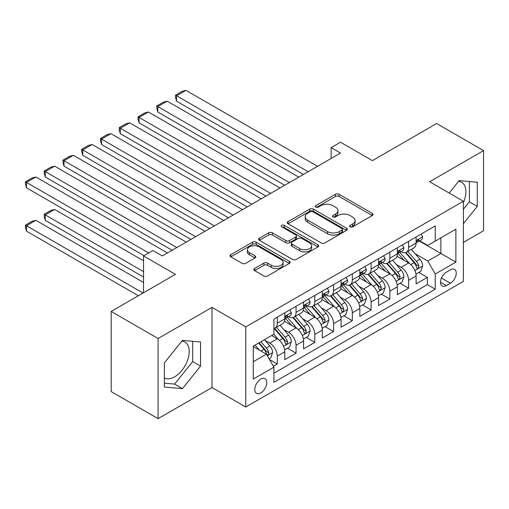 <?xml version="1.0" encoding="UTF-8"?>
<svg xmlns="http://www.w3.org/2000/svg" width="509" height="509" viewBox="0 0 509 509"><rect width="100%" height="100%" fill="white"/><g stroke="black" fill="none" stroke-linecap="round" stroke-linejoin="round"><path stroke-width="0.76" d="M350.128 226.829A1.82 1.05 0 0 0 352.712 226.829L372.276 215.536A2.602 1.502 0 0 0 373.033 214.474A2.602 1.502 0 0 0 372.276 213.411L339.128 194.273A2.602 1.502 0 0 0 335.444 194.273L315.879 205.572A1.82 1.05 0 0 0 315.351 206.317A1.82 1.05 0 0 0 315.879 207.061A1.82 1.05 0 0 0 318.462 207.061L320.994 205.598A8.335 4.81 0 0 1 332.778 205.598L335.539 207.188A8.335 4.81 0 0 1 337.976 210.592A8.335 4.81 0 0 1 335.539 213.996L333.007 215.46A1.82 1.05 0 0 0 332.472 216.198A1.82 1.05 0 0 0 333.007 216.942A1.82 1.05 0 0 0 335.584 216.942L338.116 215.485A8.335 4.81 0 0 1 349.899 215.485L352.661 217.076A8.335 4.81 0 0 1 355.104 220.48A8.335 4.81 0 0 1 352.661 223.884L350.128 225.341A1.82 1.05 0 0 0 349.594 226.085A1.82 1.05 0 0 0 350.128 226.829L350.128 225.341M164.362 377.952A20.691 11.949 120 0 0 174.587 376.857A20.691 11.949 120 0 0 188.107 358.622A20.691 11.949 120 0 0 184.932 342.042A20.691 11.949 120 0 0 181.878 341.106M260.786 392.942A8.488 4.899 120 0 0 266.328 385.459A8.488 4.899 120 0 0 265.03 378.658A8.488 4.899 120 0 0 260.786 379.078A8.488 4.899 120 0 0 255.238 386.56A8.488 4.899 120 0 0 256.542 393.362A8.488 4.899 120 0 0 260.786 392.942M458.577 181.357A20.691 11.949 -60 0 1 461.631 182.292A20.691 11.949 -60 0 1 463.381 202.728M254.608 268.478A2.602 1.502 0 0 0 253.851 269.541A2.602 1.502 0 0 0 254.608 270.603L263.91 275.973A2.602 1.502 0 0 0 267.594 275.973L289.322 263.427A2.602 1.502 0 0 0 290.085 262.364A2.602 1.502 0 0 0 289.322 261.302L256.173 242.169A2.602 1.502 0 0 0 252.496 242.169L230.768 254.71A2.602 1.502 0 0 0 230.004 255.772A2.602 1.502 0 0 0 230.768 256.835L241.998 263.325A2.602 1.502 0 0 0 245.682 263.325L254.977 257.955A2.602 1.502 0 0 0 255.741 256.892A2.602 1.502 0 0 0 254.977 255.83L249.41 252.61A6.967 4.021 0 0 1 247.368 249.766A6.967 4.021 0 0 1 251.669 246.051A6.967 4.021 0 0 1 259.259 246.922L281.083 259.52A6.967 4.021 0 0 1 283.119 262.364A6.967 4.021 0 0 1 278.824 266.08A6.967 4.021 0 0 1 271.227 265.208L267.594 263.108A2.602 1.502 0 0 0 263.91 263.108L254.608 268.478L254.608 270.603M463.381 242.399L483.55 230.755L483.55 150.607L436.652 123.528L372.403 160.628L340.508 142.215L331.13 147.629L340.508 153.044L162.301 255.932L152.916 250.517L143.538 255.932L143.538 292.758M158.076 338.517L158.076 418.665L212.011 387.527L212.011 307.379L158.076 338.517L111.178 311.438L175.427 274.345L143.538 255.932M212.011 307.379L245.777 326.873L463.381 201.24L463.381 281.388L245.777 407.022L245.777 326.873M483.55 150.607L429.615 181.745L463.381 201.24M321.179 242.914A2.602 1.502 0 0 0 324.857 242.914L346.584 230.367A2.602 1.502 0 0 0 347.348 229.304A2.602 1.502 0 0 0 346.584 228.242L313.442 209.104A2.602 1.502 0 0 0 309.758 209.104L288.03 221.65A2.602 1.502 0 0 0 287.267 222.713A2.602 1.502 0 0 0 288.03 223.775L321.179 242.914M282.406 227.224A1.82 1.05 0 0 1 284.257 227.485L284.257 225.315L317.953 244.772A2.602 1.502 0 0 1 318.717 245.834A2.602 1.502 0 0 1 317.953 246.897L296.225 259.444A2.602 1.502 0 0 1 292.541 259.444L259.399 240.305L259.399 238.18A2.602 1.502 0 0 0 258.636 239.243A2.602 1.502 0 0 0 259.399 240.305M259.399 238.18L268.695 232.81A2.602 1.502 0 0 1 272.379 232.81L285.823 240.572A2.602 1.502 0 0 0 289.506 240.572L295.672 237.009A2.602 1.502 0 0 0 296.435 235.947A2.602 1.502 0 0 0 295.672 234.884L281.681 226.804A1.82 1.05 0 0 1 281.146 226.06A1.82 1.05 0 0 1 282.272 225.086A1.82 1.05 0 0 1 284.257 225.315M158.076 418.665L111.178 391.586L111.178 311.438M273.403 366.27L277.29 364.024L269.509 359.532M265.081 340.4L269.789 343.123A10.613 6.127 60 0 1 277.29 356.115L284.798 351.783L284.798 359.691L296.053 353.195L287.515 348.264M283.837 329.571L288.546 332.288A10.613 6.127 60 0 1 296.053 345.287L303.555 340.954L303.555 348.862L314.81 342.36L306.278 337.435M302.594 318.742L307.309 321.459A10.613 6.127 60 0 1 314.81 334.458L322.312 330.125L322.312 338.033L333.573 331.531L325.035 326.606M321.357 307.907L326.065 310.63A10.613 6.127 60 0 1 333.573 323.629L341.075 319.296L341.075 327.198L352.33 320.702L343.791 315.771M340.114 297.078L344.828 299.801A10.613 6.127 60 0 1 352.33 312.793L359.831 308.46L359.831 316.369L371.086 309.873L362.554 304.942M358.877 286.249L363.585 288.966A10.613 6.127 60 0 1 371.086 301.964L378.594 297.631L378.594 305.54L389.849 299.044L381.311 294.113M377.633 275.42L382.342 278.137A10.613 6.127 60 0 1 389.849 291.135L397.351 286.802L397.351 294.711L408.606 288.209L408.606 280.306A10.613 6.127 -120 0 0 401.105 267.308L396.39 264.591M400.074 283.284L408.606 288.209M284.798 351.783A10.613 6.127 -120 0 0 277.29 338.79L271.666 335.539M303.555 340.954A10.613 6.127 -120 0 0 296.053 327.955L284.448 321.262M322.312 330.125A10.613 6.127 -120 0 0 314.81 317.126L303.211 310.433M341.075 319.296A10.613 6.127 -120 0 0 333.573 306.297L321.968 299.597M359.831 308.46A10.613 6.127 -120 0 0 352.33 295.468L340.731 288.768M378.594 297.631A10.613 6.127 -120 0 0 371.086 284.633L359.488 277.939M397.351 286.802A10.613 6.127 -120 0 0 389.849 273.804L378.244 267.11M450.44 269.795L446.31 272.181A8.227 4.746 120 0 0 440.94 279.428A8.227 4.746 120 0 0 442.2 286.02A8.227 4.746 120 0 0 446.31 285.613L450.44 283.227A8.227 4.746 120 0 0 455.816 275.98A8.227 4.746 120 0 0 454.55 269.388A8.227 4.746 120 0 0 450.44 269.795M253.278 361.746L266.411 354.169L273.918 367.167L273.918 382.329L435.246 289.182L435.246 274.02L427.745 261.028L415.153 253.756M273.918 367.167L253.278 379.078L253.278 346.152L273.918 334.241L273.918 319.079L435.246 225.932L435.246 241.094L455.879 229.184L455.879 262.11L435.246 274.02M288.45 316.636L288.546 316.693A10.613 6.127 60 0 0 293.852 317.222L301.36 312.889A10.613 6.127 -120 0 0 303.555 308.028L303.555 301.964M307.207 305.807L307.309 305.864A10.613 6.127 60 0 0 312.615 306.386L320.116 302.06A10.613 6.127 -120 0 0 322.312 297.199L322.312 291.135M325.97 294.978L326.065 295.035A10.613 6.127 60 0 0 331.372 295.557L338.873 291.224A10.613 6.127 -120 0 0 341.075 286.37L341.075 280.306M344.727 284.143L344.828 284.2A10.613 6.127 60 0 0 350.128 284.728L357.636 280.395A10.613 6.127 -120 0 0 359.831 275.541L359.831 269.471M363.49 273.314L363.585 273.371A10.613 6.127 60 0 0 368.891 273.899L376.393 269.566A10.613 6.127 -120 0 0 378.594 264.705L378.594 258.642M382.246 262.485L382.342 262.542A10.613 6.127 60 0 0 387.648 263.064L395.156 258.737A10.613 6.127 -120 0 0 397.351 253.876L397.351 247.813M273.918 373.231L427.369 284.639L427.369 277.38L416.108 283.876L416.108 275.973A10.613 6.127 -120 0 0 408.606 262.975L397.007 256.275M401.003 251.656L401.105 251.713A10.613 6.127 -120 0 0 406.411 252.235A10.613 6.127 -120 0 0 408.606 247.38L408.606 241.311M406.411 252.235L413.912 247.902A10.613 6.127 -120 0 0 416.108 243.047L416.108 236.984M277.29 317.126L277.29 323.19A10.613 6.127 60 0 1 275.095 328.05A10.613 6.127 60 0 1 273.918 328.477M275.095 328.05L282.597 323.718A10.613 6.127 -120 0 0 284.798 318.863L284.798 312.793M296.053 306.297L296.053 312.361A10.613 6.127 60 0 1 293.852 317.222M314.81 295.468L314.81 301.532A10.613 6.127 60 0 1 312.615 306.386M333.573 284.633L333.573 290.703A10.613 6.127 60 0 1 331.372 295.557M352.33 273.804L352.33 279.867A10.613 6.127 60 0 1 350.128 284.728M371.086 262.975L371.086 269.038A10.613 6.127 60 0 1 368.891 273.899M389.849 252.146L389.849 258.209A10.613 6.127 60 0 1 387.648 263.064M389.849 291.135L389.849 299.044M371.086 301.964L371.086 309.873M352.33 312.793L352.33 320.702M333.573 323.629L333.573 331.531M314.81 334.458L314.81 342.36M296.053 345.287L296.053 353.195M277.29 356.115L277.29 364.024M266.411 354.169L253.278 346.584M427.745 261.028L440.87 253.444L440.87 237.849L455.879 229.184M419.391 241.043L455.879 262.11M419.766 240.821L427.745 245.427L435.246 241.094M212.011 387.527L245.777 407.022M331.13 147.629L331.13 158.458M418.831 272.455L427.369 277.38M427.369 284.639L435.246 289.182M463.381 223.648L477.264 206.38L477.264 182.241L459.163 180.625L449.18 193.038M164.362 387.031L182.464 388.647L200.565 366.13L200.565 341.991L182.464 340.375L164.362 362.892L164.362 387.031M463.381 209.294L469.387 201.831L469.387 181.535M469.387 201.831L477.264 206.38M164.362 383.188L174.587 384.098L192.688 361.581L192.688 341.284M192.688 361.581L200.565 366.13M174.587 384.098L182.464 388.647M350.86 227.09L352.661 226.047A8.335 4.81 0 0 0 355.104 222.643L355.104 220.48M337.976 210.592L337.976 212.762A8.335 4.81 0 0 1 335.539 216.16L333.732 217.203M372.238 215.555L339.128 196.442A2.602 1.502 0 0 0 335.444 196.442L316.611 207.316M346.553 230.386L313.442 211.273A2.602 1.502 0 0 0 309.758 211.273L288.069 223.795M341.984 230.049A1.82 1.05 0 0 0 342.519 229.304A1.82 1.05 0 0 0 341.984 228.56L312.889 211.763A1.82 1.05 0 0 0 310.312 211.763L307.64 213.303A8.335 4.81 0 0 0 305.203 216.707A8.335 4.81 0 0 0 307.64 220.111L327.529 231.589A8.335 4.81 0 0 0 339.312 231.589L341.984 230.049L341.984 232.212A1.82 1.05 0 0 0 342.519 231.468L342.519 229.304M305.203 216.707L305.203 218.87A8.335 4.81 0 0 0 307.64 222.274L307.64 220.111M341.984 232.212L339.312 233.758A8.335 4.81 0 0 1 327.529 233.758L307.64 222.274M259.431 240.324L268.695 234.98L268.695 232.81M296.435 235.947L296.435 238.117A2.602 1.502 0 0 1 295.672 239.179L289.506 242.736A2.602 1.502 0 0 1 285.823 242.736L272.379 234.98A2.602 1.502 0 0 0 268.695 234.98M284.257 227.485L317.921 246.916M299.769 248.627A6.967 4.021 0 0 0 307.36 249.499A6.967 4.021 0 0 0 311.661 245.783A6.967 4.021 0 0 0 309.618 242.939L301.932 238.498A2.602 1.502 0 0 0 298.249 238.498L292.083 242.061A2.602 1.502 0 0 0 291.32 243.124A2.602 1.502 0 0 0 292.083 244.186L299.769 248.627L299.769 250.791A6.967 4.021 0 0 0 307.36 251.662A6.967 4.021 0 0 0 311.661 247.947L311.661 245.783M291.32 243.124L291.32 245.287A2.602 1.502 0 0 0 292.083 246.35L292.083 244.186M299.769 250.791L292.083 246.35M283.119 262.364L283.119 264.534A6.967 4.021 0 0 1 278.824 268.249A6.967 4.021 0 0 1 271.227 267.378L267.594 265.278A2.602 1.502 0 0 0 263.91 265.278L254.646 270.623M247.368 249.766L247.368 251.936A6.967 4.021 0 0 0 249.41 254.78L249.41 252.61M254.945 257.974L249.41 254.78M289.284 263.446L256.173 244.333A2.602 1.502 0 0 0 252.496 244.333L230.8 256.86M415.955 274.116L420.803 271.316L422.674 265.902A7.031 4.059 -120 0 0 419.938 259.297L411.367 249.372M409.65 263.662L399.851 252.318M176.553 144.486L265.94 196.099L139.04 122.828L138.003 118.985L138.003 116.816L144.569 113.023L148.418 111.999L139.04 117.414L139.04 122.828M404.076 260.36L398.388 253.775A16.848 9.728 -120 0 0 397.866 253.189M405.45 252.617L414.122 262.657A7.031 4.059 60 0 1 416.629 267.499L417.138 268.332L418.093 268.198L418.882 266.201A7.031 4.059 -120 0 0 416.375 261.352L407.804 251.433M405.966 252.451L415.28 263.242A3.582 2.068 60 0 1 416.184 264.642L418.882 266.201M308.149 171.73L176.553 95.749L176.553 101.164L303.459 174.434M421.083 234.108L422.674 236.87A7.031 4.059 60 0 1 421.223 239.981L417.654 242.042A7.031 4.059 -120 0 0 418.882 240.42L418.735 239.796L417.851 239.974L416.629 241.724A7.031 4.059 60 0 1 416.108 242.723M317.533 166.309L185.938 90.335L176.553 95.749L175.522 95.158L182.088 91.365L185.938 90.335M416.343 242.373L416.375 242.373A7.031 4.059 -120 0 0 417.654 242.042M176.553 101.164L175.522 97.321L175.522 95.158M397.192 284.945L402.04 282.145L403.917 276.731A7.031 4.059 -120 0 0 401.181 270.126L392.604 260.207M390.893 274.491L381.095 263.147M157.796 155.321L247.183 206.928L120.277 133.657L119.246 129.814L119.246 127.644L125.812 123.859L129.655 122.828L120.277 128.243L120.277 133.657M385.313 271.189L379.631 264.604A16.848 9.728 -120 0 0 379.11 264.018M386.694 263.446L395.366 273.486A7.031 4.059 60 0 1 397.873 278.328L398.382 279.161L399.33 279.027L400.119 277.03A7.031 4.059 -120 0 0 397.612 272.188L389.041 262.262M387.203 263.287L396.517 274.071A3.582 2.068 60 0 1 397.421 275.471L400.119 277.03M378.435 295.774L383.283 292.974L385.154 287.56A7.031 4.059 -120 0 0 382.418 280.962L373.848 271.036M372.13 285.32L362.338 273.982M139.04 166.15L228.426 217.757L101.52 144.486L100.489 140.643L100.489 138.48L107.055 134.688L110.898 133.657L101.52 139.072L101.52 144.486M366.556 282.018L360.868 275.439A16.848 9.728 -120 0 0 360.347 274.847M367.937 274.281L376.603 284.315A7.031 4.059 60 0 1 379.11 289.157L379.625 289.99L380.573 289.856L381.362 287.859A7.031 4.059 -120 0 0 378.855 283.017L370.285 273.091M368.446 274.116L377.761 284.9A3.582 2.068 60 0 1 378.664 286.3L381.362 287.859M359.672 306.603L364.52 303.803L366.397 298.389A7.031 4.059 -120 0 0 363.661 291.791L355.091 281.865M353.373 296.155L343.575 284.811M120.277 176.979L209.663 228.586L82.757 155.321L81.726 151.472L81.726 149.309L88.292 145.517L92.142 144.486L82.757 149.9L82.757 155.321M347.8 292.847L342.112 286.268A16.848 9.728 -120 0 0 341.59 285.683M349.174 285.11L357.846 295.144A7.031 4.059 60 0 1 360.353 299.992L360.862 300.825L361.81 300.692L362.605 298.688A7.031 4.059 -120 0 0 360.098 293.846L351.522 283.927M349.683 284.945L358.998 295.729A3.582 2.068 60 0 1 359.901 297.129L362.605 298.688M340.915 317.438L345.764 314.638L347.641 309.224A7.031 4.059 -120 0 0 344.898 302.62L336.328 292.694M334.61 306.984L324.818 295.64M101.52 187.808L190.907 239.421L64 166.15L62.97 162.307L62.97 160.138L69.536 156.346L73.379 155.321L64 160.736L64 166.15M329.037 303.682L323.355 297.097A16.848 9.728 -120 0 0 322.833 296.512M330.417 295.939L339.083 305.979A7.031 4.059 60 0 1 341.59 310.821L342.105 311.654L343.053 311.521L343.842 309.523A7.031 4.059 -120 0 0 341.335 304.675L332.765 294.756M330.926 295.774L340.241 306.564A3.582 2.068 60 0 1 341.145 307.964L343.842 309.523M289.392 182.559L157.796 106.585L157.796 111.999L284.703 185.263M402.32 244.944L403.917 247.705A7.031 4.059 60 0 1 402.46 250.816L398.897 252.871A7.031 4.059 -120 0 0 400.119 251.255L399.972 250.625L399.094 250.803L397.873 252.553A7.031 4.059 60 0 1 397.351 253.552M298.77 177.145L167.175 101.164L157.796 106.585L156.766 105.987L163.332 102.194L167.175 101.164M397.586 253.202L397.612 253.202A7.031 4.059 -120 0 0 398.897 252.871M157.796 111.999L156.766 108.15L156.766 105.987M270.635 193.388L138.003 116.816M383.563 255.772L385.154 258.534A7.031 4.059 60 0 1 383.703 261.645L380.14 263.7A7.031 4.059 -120 0 0 381.362 262.084L381.216 261.461L380.338 261.632L379.11 263.382A7.031 4.059 60 0 1 378.594 264.381M280.014 187.974L148.418 111.999M378.83 264.031L378.855 264.031A7.031 4.059 -120 0 0 380.14 263.7M251.872 204.217L119.246 127.644M364.807 266.601L366.397 269.363A7.031 4.059 60 0 1 364.94 272.474L361.377 274.536A7.031 4.059 -120 0 0 362.605 272.913L362.453 272.29L361.575 272.461L360.353 274.211A7.031 4.059 60 0 1 359.831 275.21M261.251 198.803L129.655 122.828M360.067 274.86L360.098 274.86A7.031 4.059 -120 0 0 361.377 274.536M233.116 215.046L100.489 138.48M346.044 277.43L347.641 280.192A7.031 4.059 60 0 1 346.184 283.303L342.621 285.364A7.031 4.059 -120 0 0 343.842 283.742L343.696 283.119L342.818 283.297L341.59 285.046A7.031 4.059 60 0 1 341.075 286.045M242.494 209.632L110.898 133.657M341.31 285.695L341.335 285.695A7.031 4.059 -120 0 0 342.621 285.364M322.159 328.267L327.007 325.467L328.878 320.053A7.031 4.059 -120 0 0 326.142 313.449L317.571 303.529M315.854 317.813L306.055 306.469M82.757 198.644L172.144 250.25L45.244 176.979L44.207 173.136L44.207 170.967L50.773 167.181L54.622 166.15L45.244 171.565L45.244 176.979M310.28 314.511L304.592 307.926A16.848 9.728 -120 0 0 304.07 307.341M311.654 306.768L320.326 316.808A7.031 4.059 60 0 1 322.833 321.65L323.342 322.483L324.297 322.35L325.086 320.352A7.031 4.059 -120 0 0 322.579 315.51L314.008 305.585M312.17 306.609L321.484 317.393A3.582 2.068 60 0 1 322.388 318.793L325.086 320.352M214.353 225.881L81.726 149.309M327.287 288.266L328.878 291.027A7.031 4.059 60 0 1 327.427 294.138L323.858 296.193A7.031 4.059 -120 0 0 325.086 294.571L324.933 293.947L324.055 294.126L322.833 295.875A7.031 4.059 60 0 1 322.312 296.874M223.737 220.467L92.142 144.486M322.547 296.524L322.579 296.524A7.031 4.059 -120 0 0 323.858 296.193M303.396 339.096L308.244 336.296L310.121 330.882A7.031 4.059 -120 0 0 307.385 324.284L298.808 314.358M297.097 328.642L287.299 317.304M64 209.473L144.009 255.664L26.481 187.808L25.45 183.965L25.45 181.802L32.016 178.01L35.859 176.979L26.481 182.394L26.481 187.808M291.517 325.34L285.835 318.761A16.848 9.728 -120 0 0 285.314 318.17M292.898 317.603L301.57 327.637A7.031 4.059 60 0 1 304.077 332.479L304.586 333.312L305.534 333.179L306.323 331.181A7.031 4.059 -120 0 0 303.816 326.339L295.245 316.413M293.407 317.438L302.721 328.222A3.582 2.068 60 0 1 303.625 329.622L306.323 331.181M195.596 236.71L62.97 160.138M308.524 299.095L310.121 301.856A7.031 4.059 60 0 1 308.664 304.967L305.101 307.022A7.031 4.059 -120 0 0 306.323 305.406L306.176 304.783L305.298 304.955L304.077 306.704A7.031 4.059 60 0 1 303.555 307.703M204.974 231.296L73.379 155.321M303.79 307.353L303.816 307.353A7.031 4.059 -120 0 0 305.101 307.022M284.639 349.925L289.487 347.125L291.358 341.711A7.031 4.059 -120 0 0 288.622 335.113L280.052 325.187M143.538 271.641L45.244 214.887L54.622 209.473L143.538 260.812M278.334 339.478L273.848 334.279M45.244 220.302L44.207 216.459L44.207 214.289L45.244 214.887L45.244 220.302L143.538 277.055M272.76 336.169L272.029 335.329M274.141 328.432L282.807 338.466A7.031 4.059 60 0 1 285.314 343.314L285.829 344.148L286.777 344.014L287.566 342.01A7.031 4.059 -120 0 0 285.059 337.168L276.489 327.249M274.65 328.267L283.965 339.051A3.582 2.068 60 0 1 284.868 340.451L287.566 342.01M44.207 214.289L50.773 210.503L54.622 209.473M176.839 247.539L44.207 170.967M289.767 309.924L291.358 312.685A7.031 4.059 60 0 1 289.907 315.796L286.344 317.851A7.031 4.059 -120 0 0 287.566 316.235L287.42 315.612L286.542 315.784L285.314 317.533A7.031 4.059 60 0 1 284.798 318.532M186.218 242.125L54.622 166.15M285.034 318.182L285.059 318.182A7.031 4.059 -120 0 0 286.344 317.851M269.134 358.877L270.724 357.961L272.601 352.546A7.031 4.059 -120 0 0 269.865 345.942L264.47 339.694M143.067 293.031L26.481 225.716L35.859 220.302L143.538 282.47M259.431 350.135L255.085 345.108M26.481 231.131L25.45 227.288L25.45 225.124L26.481 225.716L26.481 231.131L138.378 295.735M254.004 347.004L253.278 346.171M258.655 343.053L264.05 349.301A7.031 4.059 60 0 1 266.557 354.143L267.066 354.977L268.014 354.843L268.809 352.845A7.031 4.059 -120 0 0 266.302 347.997L260.901 341.749M259.087 342.799L265.202 349.887A3.582 2.068 60 0 1 266.105 351.286L268.809 352.845M25.45 225.124L32.016 221.332L35.859 220.302M148.698 252.954L25.45 181.802M167.455 252.954L35.859 176.979M269.789 343.123L277.29 338.79M288.546 332.288L296.053 327.955M307.309 321.459L314.81 317.126M326.065 310.63L333.573 306.297M344.828 299.801L352.33 295.468M363.585 288.966L371.086 284.633M382.342 278.137L389.849 273.804M401.105 267.308L408.606 262.975M408.606 247.38L416.108 243.047M277.29 323.19L284.798 318.863M296.053 312.361L303.555 308.028M314.81 301.532L322.312 297.199M333.573 290.703L341.075 286.37M352.33 279.867L359.831 275.541M371.086 269.038L378.594 264.705M389.849 258.209L397.351 253.876M408.606 280.306L416.108 275.973M441.443 278.035L450.44 283.227M440.495 282.253L446.31 285.613M352.661 226.047L352.661 223.884M333.007 216.942L333.007 215.46M335.539 216.16L335.539 213.996M315.879 207.061L315.879 205.572M335.444 196.442L335.444 194.273M339.128 196.442L339.128 194.273M372.276 215.536L372.276 213.411M288.03 223.775L288.03 221.65M309.758 211.273L309.758 209.104M313.442 211.273L313.442 209.104M346.584 230.367L346.584 228.242M327.529 233.758L327.529 231.589M339.312 233.758L339.312 231.589M272.379 234.98L272.379 232.81M285.823 242.736L285.823 240.572M289.506 242.736L289.506 240.572M295.672 239.179L295.672 237.009M317.953 246.897L317.953 244.772M263.91 265.278L263.91 263.108M267.594 265.278L267.594 263.108M271.227 267.378L271.227 265.208M254.977 257.955L254.977 255.83M230.768 256.835L230.768 254.71M252.496 244.333L252.496 242.169M256.173 244.333L256.173 242.169M289.322 263.427L289.322 261.302M414.88 270.508L422.629 266.035M416.375 261.352L419.938 259.297M410.769 264.591L414.122 262.657M422.629 236.793L416.108 240.553M417.972 239.898L418.882 240.42M396.123 281.337L403.872 276.864M397.612 272.188L401.181 270.126M392.013 275.42L395.366 273.486M377.36 292.172L385.109 287.693M378.855 283.017L382.418 280.962M373.25 286.255L376.603 284.315M358.603 303.001L366.353 298.529M360.098 293.846L363.661 291.791M354.493 297.084L357.846 295.144M339.847 313.83L347.59 309.357M341.335 304.675L344.898 302.62M335.73 307.913L339.083 305.979M403.872 247.622L397.351 251.389M399.215 250.727L400.119 251.255M385.109 258.451L378.594 262.218M380.452 261.556L381.362 262.084M366.353 269.286L359.831 273.047M361.695 272.391L362.605 272.913M347.59 280.115L341.075 283.876M342.939 283.22L343.842 283.742M321.084 324.659L328.833 320.186M322.579 315.51L326.142 313.449M316.973 318.742L320.326 316.808M328.833 290.944L322.312 294.711M324.176 294.049L325.086 294.571M302.327 335.495L310.076 331.015M303.816 326.339L307.385 324.284M298.217 329.571L301.57 327.637M310.076 301.773L303.555 305.54M305.419 304.878L306.323 305.406M283.564 346.324L291.313 341.851M285.059 337.168L288.622 335.113M279.454 340.406L282.807 338.466M291.313 312.602L284.798 316.369M286.656 315.714L287.566 316.235M267.301 355.708L272.557 352.68M266.302 347.997L269.865 345.942M261.015 351.051L264.05 349.301"/></g></svg>
